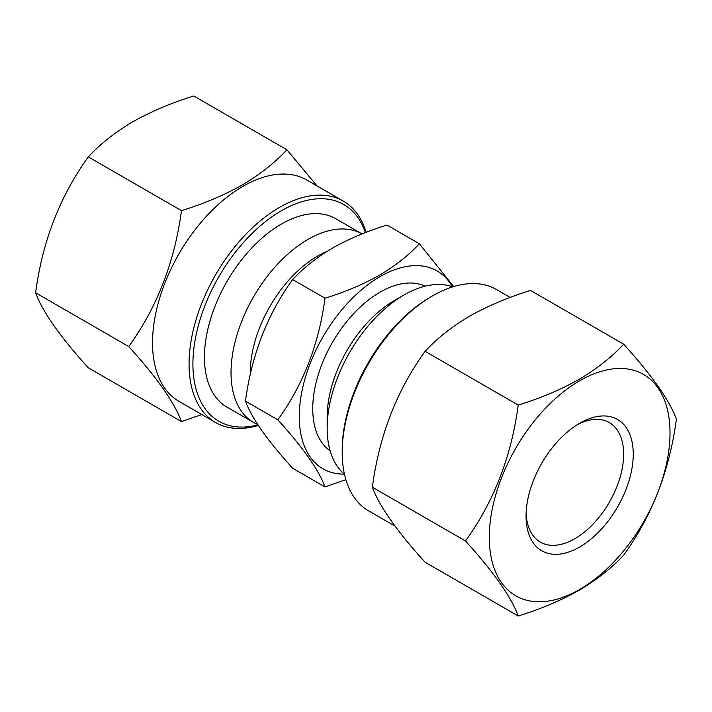 <?xml version="1.0" encoding="UTF-8"?>
<svg xmlns="http://www.w3.org/2000/svg" width="712" height="712" viewBox="0 0 712 712"><rect width="100%" height="100%" fill="white"/><g stroke="black" fill="none" stroke-linecap="round" stroke-linejoin="round"><path stroke-width="1.07" d="M579.657 423.24L579.657 423.24A75.792 43.761 -60 0 1 633.253 454.185A75.792 43.761 -60 0 1 579.657 547.012A75.792 43.761 -60 0 1 526.061 516.067A75.792 43.761 -60 0 1 579.657 423.24L579.657 423.24M577.201 424.726A68.993 39.836 -60 0 1 609.347 422.599A68.993 39.836 -60 0 1 619.921 477.886A68.993 39.836 -60 0 1 574.851 538.69A68.993 39.836 -60 0 1 540.355 542.108A68.993 39.836 -60 0 1 526.124 513.201M579.657 380.778A127.795 73.781 120 0 0 489.295 537.302A127.795 73.781 120 0 0 579.657 589.474A127.795 73.781 120 0 0 670.019 432.958A127.795 73.781 120 0 0 579.657 380.778M623.676 344.199C611.617 357.202 596.754 368.923 579.105 379.354C560.771 389.66 540.479 398.231 518.22 405.083C511.403 456.454 493.825 501.755 465.488 540.978C493.736 572.11 511.314 597.119 518.22 615.996C540.479 609.143 560.771 600.563 579.105 590.266C596.754 579.835 611.617 568.114 623.676 555.111C651.916 516.111 669.494 470.81 676.4 419.217C669.583 400.455 652.005 375.455 623.676 344.199L530.547 290.434C508.021 297.393 487.72 305.973 469.662 316.164C451.808 326.746 436.954 338.467 425.091 351.319C396.753 390.541 379.176 435.842 372.358 487.213C379.265 506.09 396.842 531.099 425.091 562.231L518.22 615.996M510.175 297.447L496.469 289.535A127.795 73.781 120 0 0 432.576 295.863L430.653 296.975A125.081 72.215 120 0 0 342.205 450.162L342.205 452.378A127.795 73.781 120 0 0 368.674 510.887L394.938 526.052M430.653 296.975L432.576 295.863A127.795 73.781 120 0 0 342.205 452.378M453.678 286.562L419.359 243.753L386.999 225.063C366.84 231.293 348.684 238.974 332.522 248.088C316.564 257.548 303.267 268.032 292.641 279.54L325.001 298.221C318.905 344.19 303.178 384.72 277.822 419.813C303.098 447.67 318.825 470.045 325.001 486.937L345.863 479.657M250.277 374.548A95.168 54.949 -60 0 1 317.543 256.098A95.168 54.949 -60 0 1 327.013 251.398M307.931 239.446A108.758 62.798 -60 0 1 362.088 233.928L335.735 218.709A108.758 62.798 -60 0 0 281.347 224.093A108.758 62.798 -60 0 0 210.298 319.937A108.758 62.798 -60 0 0 226.968 407.095L253.552 422.438A108.758 62.798 -60 0 1 236.882 335.29A108.758 62.798 -60 0 1 307.931 239.446M344.475 474.29A108.758 62.798 -60 0 1 327.164 428.152L327.164 417.054A95.168 54.949 -60 0 1 394.448 300.5A95.168 54.949 -60 0 1 394.457 300.5L404.069 294.946A108.758 62.798 -60 0 1 452.681 286.874M330.11 450.803A95.168 54.949 -60 0 1 318.531 373.845A95.168 54.949 -60 0 1 380.03 292.169A95.168 54.949 -60 0 1 425.153 286.18M327.164 428.152A108.758 62.798 -60 0 1 404.069 294.946L394.448 300.5M344.279 474.121A114.205 65.931 -60 0 1 301.398 394.074A114.205 65.931 -60 0 1 380.03 276.63A114.205 65.931 -60 0 1 452.44 286.785M419.359 243.753C408.563 255.386 395.276 265.87 379.478 275.197C363.093 284.417 344.928 292.089 325.001 298.221M181.453 421.566L88.324 367.801C60.084 336.669 42.506 311.669 35.6 292.783C42.417 241.412 59.995 196.112 88.324 156.889C100.383 143.886 115.246 132.165 132.895 121.734C151.229 111.437 171.521 102.857 193.78 96.004L286.909 149.769C275.046 162.63 260.192 174.342 242.338 184.924C224.28 195.115 203.979 203.694 181.453 210.654C174.636 262.034 157.067 307.326 128.73 346.557C156.978 377.68 174.556 402.689 181.453 421.566L201.825 414.553M257.966 424.895A125.081 72.215 -60 0 1 193.7 349.886A125.081 72.215 -60 0 1 281.347 210.779A125.081 72.215 -60 0 1 365.407 232.619M258.322 425.438A127.795 73.781 -60 0 1 215.531 422.465A127.795 73.781 -60 0 1 195.942 320.062A127.795 73.781 -60 0 1 279.424 207.441A127.795 73.781 -60 0 1 343.326 201.113A127.795 73.781 -60 0 1 366.137 232.343M215.531 422.465L178.997 401.372A127.795 73.781 -60 0 1 159.408 298.969A127.795 73.781 -60 0 1 242.899 186.357A127.795 73.781 -60 0 1 306.792 180.029L343.326 201.113M317.062 185.957L286.909 149.769M35.6 292.783L128.73 346.557M88.324 156.889L181.453 210.654M257.708 424.494A108.758 62.798 -60 0 1 253.552 422.438M292.641 279.54C267.365 314.437 251.639 354.968 245.462 401.132C251.567 417.917 267.294 440.292 292.641 468.247L325.001 486.937M245.462 401.132L277.822 419.813M465.488 540.978L372.358 487.213M518.22 405.083L425.091 351.319"/></g></svg>
